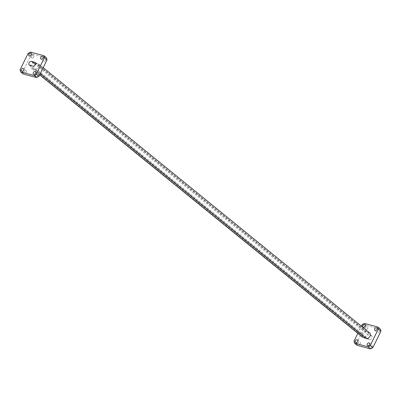 <?xml version="1.0" encoding="UTF-8"?>
<svg xmlns="http://www.w3.org/2000/svg" width="401" height="401" viewBox="0 0 401 401"><rect width="100%" height="100%" fill="white"/><g stroke="black" fill="none" stroke-linecap="round" stroke-linejoin="round"><path stroke-width="0.3" stroke-dasharray="2 1.5" d="M38.757 66.932A3.228 2.306 129.1 0 1 35.042 69.152L31.874 68.315A3.228 2.306 129.1 0 1 31.228 67.99A3.228 2.306 129.1 0 1 31.178 64.436A3.228 2.306 129.1 0 1 34.651 62.656L37.814 63.488A3.228 2.306 129.1 0 1 38.466 63.814A3.228 2.306 129.1 0 1 38.757 66.932M371.301 335.722A2.195 1.569 129.1 0 1 371.742 335.943A2.195 1.569 129.1 0 1 371.943 338.063A2.195 1.569 129.1 0 1 369.416 339.572L366.248 338.735A2.195 1.569 129.1 0 1 365.807 338.514A2.195 1.569 129.1 0 1 365.777 336.098A2.195 1.569 129.1 0 1 368.138 334.885L371.301 335.722L35.499 62.872M379.572 331.507A1.549 1.108 129.1 0 1 377.476 332.414A1.549 1.108 129.1 0 1 377.336 330.92A1.549 1.108 129.1 0 1 379.431 330.008A1.549 1.108 129.1 0 1 379.572 331.507M367.647 328.364A1.549 1.108 129.1 0 1 365.552 329.271A1.549 1.108 129.1 0 1 365.411 327.772A1.549 1.108 129.1 0 1 367.506 326.865A1.549 1.108 129.1 0 1 367.647 328.364M360.213 343.537A1.549 1.108 129.1 0 1 358.118 344.444A1.549 1.108 129.1 0 1 357.978 342.95A1.549 1.108 129.1 0 1 360.073 342.043A1.549 1.108 129.1 0 1 360.213 343.537M372.138 346.68A1.549 1.108 129.1 0 1 370.043 347.592A1.549 1.108 129.1 0 1 369.902 346.093A1.549 1.108 129.1 0 1 371.998 345.186A1.549 1.108 129.1 0 1 372.138 346.68M45.644 60.18A1.549 1.108 129.1 0 1 43.549 61.087A1.549 1.108 129.1 0 1 43.408 59.594A1.549 1.108 129.1 0 1 45.503 58.686A1.549 1.108 129.1 0 1 45.644 60.18M33.719 57.037A1.549 1.108 129.1 0 1 31.624 57.944A1.549 1.108 129.1 0 1 31.484 56.451A1.549 1.108 129.1 0 1 33.579 55.544A1.549 1.108 129.1 0 1 33.719 57.037M26.286 72.215A1.549 1.108 129.1 0 1 24.19 73.122A1.549 1.108 129.1 0 1 24.05 71.624A1.549 1.108 129.1 0 1 26.145 70.716A1.549 1.108 129.1 0 1 26.286 72.215M38.21 75.358A1.549 1.108 129.1 0 1 36.115 76.265A1.549 1.108 129.1 0 1 35.975 74.766A1.549 1.108 129.1 0 1 38.07 73.859A1.549 1.108 129.1 0 1 38.21 75.358M28.095 53.413L30.717 55.544L32.947 54.215L30.326 52.085M23.238 74.03L22.672 71.964L20.05 69.834M32.947 54.215L46.456 57.774M22.672 71.964L30.717 55.544M362.023 324.74L364.649 326.87L366.875 325.537L364.253 323.406M357.166 345.356L356.604 343.291L353.983 341.161M366.875 325.537L380.384 329.101M356.604 343.291L364.649 326.87M357.807 333.346L361.331 326.153M369.772 333.01A3.228 2.306 -50.9 0 0 369.126 332.685L365.958 331.848A3.228 2.306 -50.9 0 0 362.484 333.632A3.228 2.306 -50.9 0 0 362.534 337.186M40.346 73.463L35.042 69.152M368.138 334.885L35.418 64.546M366.248 338.735L29.699 65.278M369.416 339.572L32.862 66.115M365.958 331.848L34.651 62.656M369.126 332.685L37.814 63.488M39.739 74.706L31.874 68.315M371.742 335.943L35.193 62.486M374.855 330.284L377.476 332.414M362.93 327.141L365.552 329.271M355.497 342.314L358.118 344.444M367.421 345.456L370.043 347.592M43.549 61.087L40.927 58.957M31.624 57.944L29.002 55.814M24.19 73.122L21.569 70.992M36.115 76.265L33.494 74.135M38.07 73.859L35.448 71.729M26.145 70.716L23.524 68.586M33.579 55.544L30.957 53.408M45.503 58.686L42.882 56.556M369.376 343.055L371.998 345.186M357.451 339.913L360.073 342.043M364.885 324.735L367.506 326.865M376.81 327.878L379.431 330.008M365.807 338.514L29.258 65.057M39.669 74.847L31.228 67.99M43.193 67.654L38.466 63.814"/><path stroke-width="0.6" d="M39.669 74.847L362.534 337.186A3.228 2.306 -50.9 0 0 363.186 337.512L366.349 338.344A3.228 2.306 -50.9 0 0 370.068 336.128A3.228 2.306 -50.9 0 0 369.772 333.01L43.193 67.654M34.752 62.265A2.195 1.569 129.1 0 1 35.193 62.486A2.195 1.569 129.1 0 1 35.393 64.606A2.195 1.569 129.1 0 1 32.862 66.115L29.699 65.278A2.195 1.569 129.1 0 1 29.258 65.057A2.195 1.569 129.1 0 1 29.223 62.641A2.195 1.569 129.1 0 1 31.584 61.428L34.752 62.265L35.499 62.872M376.95 329.376A1.549 1.108 129.1 0 1 374.855 330.284A1.549 1.108 129.1 0 1 374.714 328.785A1.549 1.108 129.1 0 1 376.81 327.878A1.549 1.108 129.1 0 1 376.95 329.376M365.025 326.234A1.549 1.108 129.1 0 1 362.93 327.141A1.549 1.108 129.1 0 1 362.79 325.642A1.549 1.108 129.1 0 1 364.885 324.735A1.549 1.108 129.1 0 1 365.025 326.234M357.592 341.406A1.549 1.108 129.1 0 1 355.497 342.314A1.549 1.108 129.1 0 1 355.356 340.82A1.549 1.108 129.1 0 1 357.451 339.913A1.549 1.108 129.1 0 1 357.592 341.406M369.516 344.549A1.549 1.108 129.1 0 1 367.421 345.456A1.549 1.108 129.1 0 1 367.281 343.963A1.549 1.108 129.1 0 1 369.376 343.055A1.549 1.108 129.1 0 1 369.516 344.549M43.022 58.05A1.549 1.108 129.1 0 1 40.927 58.957A1.549 1.108 129.1 0 1 40.787 57.463A1.549 1.108 129.1 0 1 42.882 56.556A1.549 1.108 129.1 0 1 43.022 58.05M31.098 54.907A1.549 1.108 129.1 0 1 29.002 55.814A1.549 1.108 129.1 0 1 28.862 54.32A1.549 1.108 129.1 0 1 30.957 53.408A1.549 1.108 129.1 0 1 31.098 54.907M23.664 70.08A1.549 1.108 129.1 0 1 21.569 70.992A1.549 1.108 129.1 0 1 21.428 69.493A1.549 1.108 129.1 0 1 23.524 68.586A1.549 1.108 129.1 0 1 23.664 70.08M35.589 73.228A1.549 1.108 129.1 0 1 33.494 74.135A1.549 1.108 129.1 0 1 33.353 72.636A1.549 1.108 129.1 0 1 35.448 71.729A1.549 1.108 129.1 0 1 35.589 73.228M43.834 55.644L46.456 57.774L47.017 59.839L44.396 57.709L43.834 55.644L30.326 52.085L28.095 53.413L20.05 69.834L20.616 71.899L23.238 74.03L36.747 77.594L34.125 75.463L36.351 74.13L38.977 76.26L36.747 77.594M34.125 75.463L20.616 71.899M47.017 59.839L38.977 76.26M44.396 57.709L36.351 74.13M377.762 326.97L380.384 329.101L380.95 331.166L378.328 329.036L377.762 326.97L364.253 323.406L362.023 324.74L361.331 326.153M357.807 333.346L353.983 341.161L354.544 343.226L357.166 345.356L370.674 348.915L368.053 346.785L370.283 345.456L372.905 347.587L370.674 348.915M380.95 331.166L372.905 347.587M378.328 329.036L370.283 345.456M368.053 346.785L354.544 343.226M366.349 338.344L40.346 73.463M35.418 64.546L31.584 61.428M363.186 337.512L39.739 74.706"/></g></svg>

